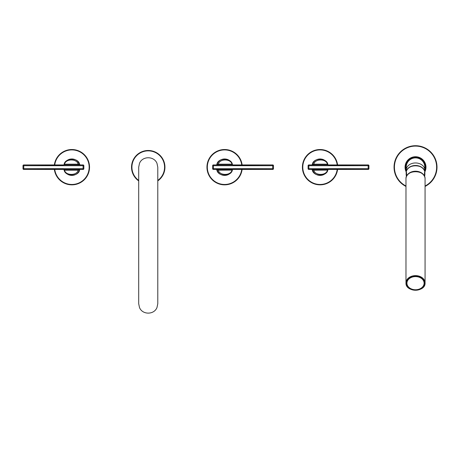 <?xml version="1.0" encoding="UTF-8"?>
<svg xmlns="http://www.w3.org/2000/svg" width="460" height="460" viewBox="0 0 460 460"><rect width="100%" height="100%" fill="white"/><g stroke="black" fill="none" stroke-linecap="round" stroke-linejoin="round"><path stroke-width="0.69" d="M157.786 303.692L156.992 307.504L157.786 303.692L157.786 167.187L156.992 163.375C154.123 155.894 142.358 155.894 139.489 163.375L138.696 167.187L138.696 303.692L139.489 307.498L138.696 303.692M156.992 307.504C154.123 314.985 142.358 314.985 139.489 307.504M157.786 180.895A16.704 16.704 0 0 0 148.241 150.483A16.704 16.704 0 0 0 138.696 180.895M425.069 186.427A21.476 21.476 0 0 0 415.524 145.711A21.476 21.476 0 0 0 405.979 186.427M406.03 171.563L405.645 170.608M405.335 169.527L405.237 169.056M405.122 168.256L405.082 167.653M406.214 171.948A10.453 10.453 0 0 1 415.524 156.733A10.453 10.453 0 0 1 424.827 171.948M425.966 167.653L425.931 168.113M425.805 169.056L425.713 169.527M425.397 170.608L424.988 171.62M405.645 163.766L405.898 163.116M405.898 163.11L406.065 162.731M424.977 162.731L425.345 163.611M425.713 164.852L425.805 165.318M425.931 166.261L425.966 166.721M405.082 166.721L405.11 166.261M405.237 165.318L405.335 164.852M424.827 172.12L424.827 167.187A9.309 9.309 0 0 0 415.524 157.883A9.309 9.309 0 0 0 406.214 167.187L406.214 172.12M424.729 171.574A9.309 7.13 180 0 0 415.524 165.479A9.309 7.13 180 0 0 406.312 171.574M424.522 176.41A9.355 7.165 180 0 0 424.879 174.449A9.355 7.165 180 0 0 424.494 172.425L424.494 176.352A9.355 7.165 0 0 0 415.524 171.212A9.355 7.165 0 0 0 406.548 176.352L406.548 172.425A9.355 7.165 180 0 0 406.168 174.449L406.168 172.856A9.355 7.165 0 0 1 415.524 165.686A9.355 7.165 0 0 1 424.879 172.856C425.402 163.478 405.645 163.478 406.168 172.856M424.879 174.449L424.879 172.856M406.168 174.449A9.355 7.165 180 0 0 406.525 176.41M63.336 169.314L23.765 169.441A0.765 0.765 0 0 1 23 168.676L23.765 168.676L23.765 169.441L83.082 169.441L83.082 168.676L83.846 168.676L83.846 165.698L83.082 165.698L83.082 164.933L23.765 164.933L63.336 165.065M23 168.676L23 165.698L23.765 165.698L23.765 164.933A0.765 0.765 0 0 0 23 165.698M80.304 164.933L79.609 164.427A8.211 8.211 0 0 0 79.402 163.915A8.211 8.211 0 0 1 79.609 164.433C78.626 157.372 64.722 157.705 64.061 164.668L64.285 164.3A0.765 0.678 -90 0 1 63.618 164.933L64.066 164.657A8.211 8.211 0 0 1 65.406 162.133A8.211 8.211 0 0 0 64.061 164.663A8.211 8.211 0 0 1 65.406 162.133M63.986 169.441A0.765 0.54 90 0 1 64.526 170.206L78.142 170.206C77.004 175.795 65.665 175.795 64.526 170.206L63.618 169.441A0.765 0.678 90 0 1 64.285 170.073L64.061 169.711C64.722 176.669 78.626 177.002 79.609 169.947L79.609 169.947A0.765 0.765 -90 0 1 80.327 169.441L80.327 169.441A0.765 0.765 0 0 0 80.322 169.441L79.821 169.631M83.082 169.441A0.765 0.765 0 0 0 83.846 168.676M83.082 164.933A0.765 0.765 0 0 1 83.846 165.698M79.885 164.795A0.765 0.765 131 0 1 79.609 164.427L78.142 164.174C77.004 158.585 65.665 158.585 64.526 164.174L64.285 164.3M79.16 163.403A8.211 8.211 0 0 0 71.875 158.982A8.211 8.211 0 0 1 79.16 163.403A8.211 8.211 0 0 0 65.791 161.673A8.211 8.211 0 0 1 71.875 158.982A8.211 8.211 0 0 0 65.791 161.673M63.98 169.441A8.211 8.211 0 0 0 63.997 169.51A8.211 8.211 0 0 1 63.98 169.441L64.026 169.596A8.211 8.211 0 0 0 79.609 169.947C77.217 174.064 77.222 174.415 71.904 175.398C68.178 175.363 65.561 173.472 64.061 169.711A8.211 8.211 0 0 0 79.609 169.935L78.142 170.206A0.765 0.54 90 0 0 77.602 169.441M63.986 164.933A0.765 0.54 -90 0 0 64.526 164.174L78.142 164.174A0.765 0.54 -90 0 1 77.602 164.933M80.08 169.441L80.126 169.441A0.765 0.765 0 0 0 79.609 169.947A8.211 8.211 0 0 1 64.061 169.717L64.066 169.717M64.066 164.657L64.061 164.668C65.625 160.885 68.212 158.993 71.835 158.982C77.861 160.298 76.716 159.942 79.609 164.427A8.211 8.211 0 0 0 79.402 163.915M54.361 169.441A17.658 17.658 0 0 0 72.996 184.811A17.658 17.658 0 0 0 89.533 167.204A17.658 17.658 0 0 0 73.013 149.563A17.658 17.658 0 0 0 54.361 164.933M233.145 165.065L272.717 164.933A0.765 0.765 0 0 1 273.481 165.698L272.717 165.698L272.717 164.933L213.4 164.933L213.4 165.698L212.635 165.698L212.635 168.676L213.4 168.676L213.4 169.441L272.717 169.441L233.145 169.314M273.481 165.698L273.481 168.676L272.717 168.676L272.717 169.441A0.765 0.765 0 0 0 273.481 168.676M216.597 169.579A0.765 0.765 -49 0 1 216.873 169.947L216.165 169.441A0.765 0.765 -49 0 1 216.165 169.441L216.873 169.947A8.211 8.211 0 0 0 230.707 172.684A8.211 8.211 0 0 1 224.606 175.398A8.211 8.211 0 0 0 230.707 172.684M216.873 169.941A8.211 8.211 0 0 0 217.062 170.43A8.211 8.211 0 0 1 216.873 169.941C217.856 177.002 231.759 176.669 232.421 169.711A8.211 8.211 0 0 1 231.19 172.092A8.211 8.211 0 0 0 232.415 169.717C230.857 173.489 228.269 175.386 224.647 175.398C218.621 174.076 219.759 174.438 216.873 169.947L218.339 170.206C219.477 175.795 230.816 175.795 231.955 170.206A0.765 0.54 90 0 1 232.495 169.441L232.863 169.441L232.455 169.596A8.211 8.211 0 0 0 232.455 169.59M218.88 164.933A0.765 0.54 -90 0 1 218.339 164.174L216.873 164.427A8.211 8.211 0 0 1 232.455 164.783L232.501 164.933A0.765 0.54 -90 0 1 231.955 164.174L218.339 164.174C219.477 158.585 230.816 158.585 231.955 164.174L232.863 164.933L232.495 164.933A8.211 8.211 0 0 0 232.484 164.87A8.211 8.211 0 0 1 232.501 164.933L232.863 164.933A0.765 0.678 -90 0 1 232.196 164.3L232.421 164.668C231.759 157.705 217.856 157.377 216.873 164.427L216.873 164.427A0.765 0.765 90 0 1 216.154 164.933L216.154 164.933A0.765 0.765 0 0 0 216.16 164.933L216.154 164.933M213.4 164.933A0.765 0.765 0 0 0 212.635 165.698M213.4 169.441A0.765 0.765 0 0 1 212.635 168.676M232.421 169.711L232.196 170.073A0.765 0.678 90 0 1 232.863 169.441L232.415 169.717A8.211 8.211 0 0 1 231.19 172.092M218.88 169.441A0.765 0.54 90 0 0 218.339 170.206L232.196 170.073M216.344 164.91A0.765 0.765 0 0 0 216.873 164.427C219.265 160.31 219.259 159.965 224.572 158.982C228.304 159.011 230.914 160.908 232.421 164.668L232.421 164.668M224.606 158.982A8.211 8.211 0 0 0 216.844 164.507A8.211 8.211 0 0 1 232.415 164.663A8.211 8.211 0 0 0 224.606 158.982M217.287 170.907A8.211 8.211 0 0 0 224.606 175.398A8.211 8.211 0 0 1 217.287 170.907M242.121 164.933A17.658 17.658 0 0 0 223.485 149.563A17.658 17.658 0 0 0 206.948 167.175A17.658 17.658 0 0 0 223.468 184.811A17.658 17.658 0 0 0 242.121 169.441M328.601 165.065L368.172 164.933A0.765 0.765 0 0 1 368.937 165.698L368.172 165.698L368.172 164.933L308.855 164.933L308.855 165.698L308.096 165.698L308.096 168.676L308.855 168.676L308.855 169.441L368.172 169.441L328.601 169.314M368.937 165.698L368.937 168.676L368.172 168.676L368.172 169.441A0.765 0.765 0 0 0 368.937 168.676M311.684 169.441L312.334 169.947A8.211 8.211 0 0 0 326.163 172.684A8.211 8.211 0 0 1 320.062 175.398A8.211 8.211 0 0 0 326.163 172.684M312.047 169.573A0.765 0.765 -49 0 1 312.334 169.947L313.795 170.206C314.933 175.795 326.272 175.795 327.411 170.206A0.765 0.54 90 0 1 327.951 169.441L328.319 169.441A0.765 0.678 90 0 0 327.652 170.073L328.319 169.441M314.335 164.933A0.765 0.54 -90 0 1 313.795 164.174L312.334 164.427A8.211 8.211 0 0 1 327.911 164.783L327.957 164.933A0.765 0.54 -90 0 1 327.411 164.174L313.795 164.174C314.933 158.585 326.272 158.585 327.411 164.174L328.319 164.933L327.951 164.933A8.211 8.211 0 0 0 327.934 164.847A8.211 8.211 0 0 1 327.957 164.933L328.319 164.933A0.765 0.678 -90 0 1 327.652 164.3L327.876 164.668C327.215 157.705 313.312 157.377 312.334 164.427L312.334 164.427A0.765 0.765 90 0 1 311.615 164.933L312.116 164.743M308.855 164.933A0.765 0.765 0 0 0 308.096 165.698M308.855 169.441A0.765 0.765 0 0 1 308.096 168.676M326.456 172.339A8.211 8.211 0 0 0 327.319 171.028A8.211 8.211 0 0 1 326.456 172.339A8.211 8.211 0 0 0 327.319 171.028M327.537 170.591A8.211 8.211 0 0 0 327.876 169.717C326.318 173.489 323.725 175.386 320.103 175.398C314.077 174.076 315.221 174.438 312.334 169.947C313.312 177.002 327.215 176.669 327.876 169.711A8.211 8.211 0 0 1 327.537 170.591A8.211 8.211 0 0 0 327.876 169.717M314.335 169.441A0.765 0.54 90 0 0 313.795 170.206L327.652 170.073M311.805 164.91A0.765 0.765 0 0 0 312.334 164.427C314.721 160.31 314.715 159.965 320.034 158.982C323.759 159.011 326.376 160.908 327.876 164.668M320.062 158.982A8.211 8.211 0 0 0 312.334 164.427A8.211 8.211 0 0 1 327.876 164.663A8.211 8.211 0 0 0 320.062 158.982M312.288 164.565A8.211 8.211 0 0 0 312.167 164.933A8.211 8.211 0 0 1 312.288 164.565M312.328 169.941A8.211 8.211 0 0 0 320.062 175.398A8.211 8.211 0 0 1 312.328 169.941L311.615 169.441M337.582 164.933A17.658 17.658 0 0 0 318.941 149.563A17.658 17.658 0 0 0 302.404 167.175A17.658 17.658 0 0 0 318.929 184.811A17.658 17.658 0 0 0 337.582 169.441M425.069 178.871L425.069 282.934A9.545 7.314 180 0 0 415.524 275.62A9.545 7.314 180 0 0 405.979 282.934A9.545 7.314 180 0 0 415.524 290.248A9.545 7.314 180 0 0 425.069 282.934C425.638 292.433 405.409 292.433 405.979 282.934L405.979 178.871A9.545 7.314 0 0 1 415.524 171.557A9.545 7.314 0 0 1 425.069 178.871C425.638 169.372 405.409 169.372 405.979 178.871M415.524 276.328A8.78 6.727 180 0 0 406.738 283.055A8.78 6.727 180 0 0 415.524 289.783A8.78 6.727 180 0 0 424.304 283.055A8.78 6.727 180 0 0 415.524 276.328M157.786 180.429A16.324 16.324 0 0 0 148.241 150.863A16.324 16.324 0 0 0 138.696 180.429M425.069 186.001A21.097 21.097 0 0 0 415.524 146.09A21.097 21.097 0 0 0 405.979 186.001M424.827 170.505A9.878 9.878 0 0 0 415.524 157.308A9.878 9.878 0 0 0 406.214 170.505M424.827 170.091A9.309 7.13 180 0 0 415.524 162.961A9.309 7.13 180 0 0 406.214 170.091M23.765 168.676L83.082 168.676L83.082 165.698L23.765 165.698L23.765 168.676M54.746 169.441A17.279 17.279 0 0 0 72.996 184.431A17.279 17.279 0 0 0 89.154 167.204A17.279 17.279 0 0 0 73.008 149.948A17.279 17.279 0 0 0 54.746 164.933M272.717 165.698L213.4 165.698L213.4 168.676L272.717 168.676L272.717 165.698M241.736 164.933A17.279 17.279 0 0 0 223.485 149.948A17.279 17.279 0 0 0 207.328 167.175A17.279 17.279 0 0 0 223.468 184.431A17.279 17.279 0 0 0 241.736 169.441M368.172 165.698L308.855 165.698L308.855 168.676L368.172 168.676L368.172 165.698M337.197 164.933A17.279 17.279 0 0 0 318.941 149.948A17.279 17.279 0 0 0 302.789 167.175A17.279 17.279 0 0 0 318.929 184.431A17.279 17.279 0 0 0 337.197 169.441M406.168 283.055A9.355 7.165 180 0 0 415.524 290.22A9.355 7.165 180 0 0 424.879 283.055A9.355 7.165 180 0 0 415.524 275.891A9.355 7.165 180 0 0 406.168 283.055M415.524 289.76A8.59 6.584 180 0 0 424.114 283.176A8.59 6.584 180 0 0 415.524 276.598A8.59 6.584 180 0 0 406.933 283.176A8.59 6.584 180 0 0 415.524 289.76M405.45 169.993L405.547 170.309M425.592 164.387L425.488 164.03M425.943 166.393L425.92 166.1M80.327 164.933L79.609 164.427M78.436 164.933L78.844 164.933M77.694 169.441L78.073 169.441M78.355 169.441L78.792 169.441M216.154 169.441L216.476 169.51L216.154 169.441M218.707 169.441L218.327 169.441M218.046 169.441L217.637 169.441M218.782 164.933L218.408 164.933M218.126 164.933L217.689 164.933M216.183 164.933L216.66 164.743M314.163 169.441L313.789 169.441M313.496 169.441L313.093 169.441M314.243 164.933L313.869 164.933M313.582 164.933L313.145 164.933M424.304 283.055C423.775 287.178 420.848 289.438 415.524 289.829C410.193 289.438 407.267 287.178 406.738 283.055"/></g></svg>
